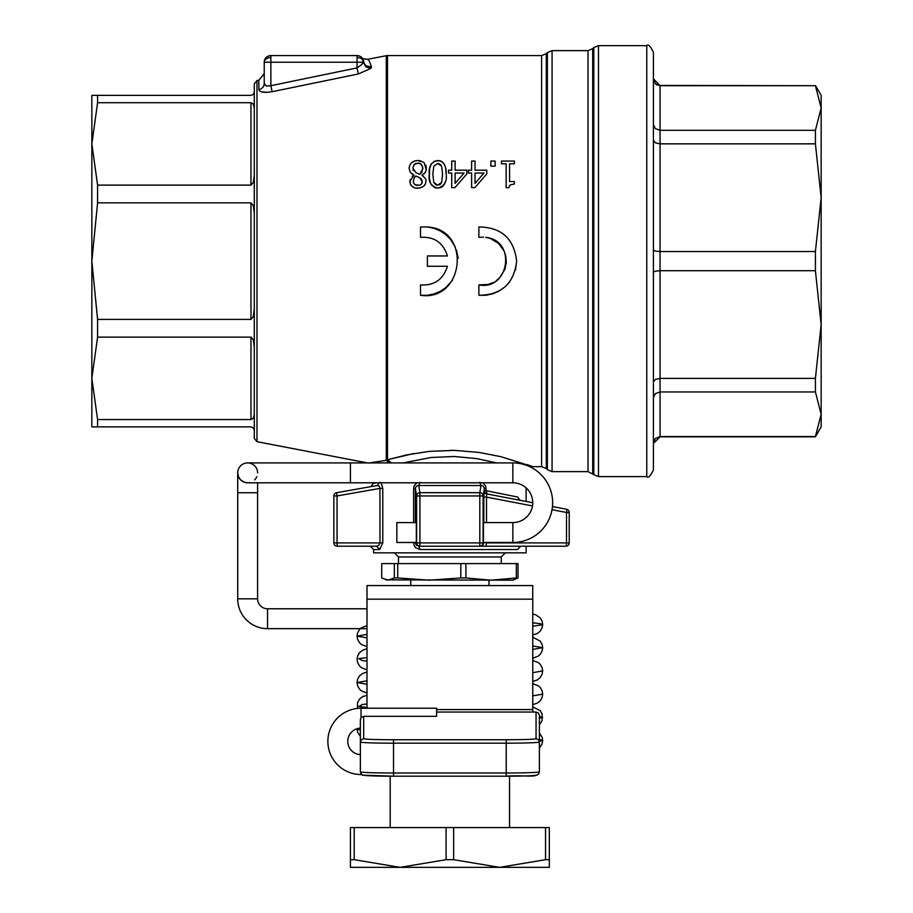 <?xml version="1.0" encoding="UTF-8"?>
<svg xmlns="http://www.w3.org/2000/svg" width="913" height="913" viewBox="0 0 913 913"><rect width="100%" height="100%" fill="white"/><g stroke="black" fill="none" stroke-linecap="round" stroke-linejoin="round"><path stroke-width="1.37" d="M527.463 464.706L532.736 466.657L541.603 466.657L546.294 468.597L546.294 53.65L541.603 55.59L387.511 55.59A6.631 6.631 0 0 0 386.267 55.716L386.267 460.357L368.247 463.074L256.975 441.687L256.975 80.561L258.847 80.207L258.847 89.622C259.532 92.224 263.948 92.921 272.108 91.711L266.984 92.361L261.004 91.688M387.968 459.604L413.931 453.51M450.246 450.326L456.363 450.44M546.294 53.65L547.378 52.566L547.378 469.693L546.294 468.597M592.697 473.573L592.697 48.686L588.006 50.626L552.068 50.626L552.068 471.633L588.006 471.633L593.792 474.657L593.792 47.59L598.471 45.65L646.781 45.65L646.781 476.597L598.471 476.597L598.471 45.65M592.697 48.686L593.792 47.59M646.781 476.597C648.15 478.412 650.364 476.198 653.411 469.967L653.411 52.281C650.364 46.049 648.15 43.835 646.781 45.65M653.411 381.965L655.351 379.443L660.042 378.393L815.412 378.393L821.152 324.56L815.412 270.716L660.042 270.716L660.042 251.532L815.412 251.532L821.152 197.699L815.412 143.855L660.042 143.855L660.042 130.297L815.412 130.297L821.152 107.996L815.412 85.696L660.042 85.696L653.411 78.803M653.411 272.222L655.351 271.161L660.042 270.716L660.042 391.962L655.351 393.629L653.411 397.657M653.411 250.036L655.351 251.098L660.042 251.532L660.042 143.855L655.351 142.816L653.411 140.282M660.042 130.297L655.351 128.63L653.411 124.59L655.351 128.63L660.042 130.297L660.042 85.696L655.351 83.768L657.497 85.194M653.411 79.134L655.351 83.768M653.411 443.113L655.351 438.48L660.042 436.562L815.412 436.562L821.152 414.262L815.412 391.962L660.042 391.962L660.042 436.825L653.411 443.456M815.412 85.696L660.042 85.434M815.412 143.855L815.412 130.297M815.412 85.434L821.152 95.374L821.152 414.262L815.412 436.825L821.152 426.873L821.152 414.262M815.412 270.716L815.412 251.532M815.412 391.962L815.412 378.393M821.152 116.921L821.152 405.326L821.152 116.921M362.541 58.512L361.742 57.542L363.306 62.221L365.885 66.786L370.826 68.418L358.295 73.976L370.826 68.418L371.477 66.98C369.742 61.719 368.464 59.151 367.631 59.299L386.267 55.716M272.108 91.711L358.295 73.976L357.051 67.882L270.864 85.696L272.108 91.711M256.975 80.561L254.282 83.825L254.282 438.434L256.975 441.687L367.437 462.914M254.282 213.311L253.323 205.687L250.972 202.857L97.588 202.857L97.588 185.122L250.972 185.122L253.312 182.429L254.282 175.387M254.282 346.872L253.312 339.819L250.972 337.125L97.588 337.125L97.588 319.402L250.972 319.402L253.312 316.56L254.282 308.936M254.282 107.768L253.312 104.036L250.972 102.713L97.588 102.713L97.588 95.374L250.972 95.374L253.312 94.404L254.282 92.065M254.282 430.194L253.312 427.855L250.972 426.873L97.588 426.873L97.588 419.535L250.972 419.535L253.312 418.211L254.282 414.479M270.864 57.542L270.864 62.221L357.051 62.221L357.051 55.59L270.864 55.59L270.864 57.542A6.631 4.691 180 0 0 264.234 62.221L264.234 83.448L264.234 62.221L270.864 62.221L270.864 85.696L266.174 86.073L264.234 83.448A6.631 6.288 0 0 1 258.847 89.622M264.234 83.448L264.234 73.691L264.234 83.448M363.306 62.221L361.742 64.549L357.051 67.882L357.051 62.221L363.306 62.221M361.742 57.542A6.631 6.631 0 0 0 357.051 55.59A6.631 6.631 0 0 1 361.742 57.542L361.742 57.542A6.631 6.631 0 0 1 363.636 61.479C364.572 65.508 367.186 67.334 371.477 66.98L366.284 65.896M363.636 61.479L362.609 58.615M264.234 62.221A6.631 6.631 0 0 1 270.864 55.59L357.051 55.59M270.864 55.59A6.631 6.631 0 0 0 266.174 57.542M373.622 482.806L370.883 486.64M526.116 552.844L526.116 546.214L526.116 552.844L373.622 552.844L373.622 549.535L379.682 549.535L382.787 542.904L382.787 488.387L381.075 482.806M526.116 501.465L526.116 487.873L526.116 501.465M394.37 552.844L398.49 556.964L501.248 556.964L505.368 552.844M394.336 563.595L381.714 563.595L381.714 577.952L388.025 580.177L394.336 577.952L394.336 563.595L397.748 563.595L397.748 577.952L394.336 577.952M460.791 563.595L465.904 563.595L465.904 577.952L460.791 577.952L460.791 563.595L397.748 563.595M516.324 563.595L518.025 563.595L518.025 577.952L516.324 577.952L516.324 563.595L465.904 563.595M397.748 577.952L429.27 580.177L460.791 577.952M465.904 577.952L491.114 580.177L516.324 577.952M518.025 577.952L512.855 580.177L385.731 579.858M410.747 580.177L410.747 585.575M488.991 585.575L488.991 580.177M389.109 462.914L386.267 460.357L387.511 459.741L387.511 55.59M391.426 462.914L387.511 459.741L406.445 454.948L429.464 451.353L454.571 450.383L479.177 452.449L500.872 456.671L532.736 466.657L541.603 466.657L541.603 55.59M403.169 462.914L431.096 457.493L454.195 456.489L476.837 458.623L496.569 462.914M425.264 183.89L424.762 184.803M423.176 186.503L422.445 187.005M420.003 187.964L415.963 188.055M414.194 187.599L411.74 186.058M411.112 185.362L410.622 184.62M410.394 184.186L410.097 179.656M412.197 176.323L413.874 175.193L409.834 181.447C410.599 186.069 413.258 188.318 417.8 188.192C423.267 187.439 425.937 185.111 425.8 181.208C426.691 180.101 425.412 178.149 421.954 175.342L423.415 176.346M414.399 161.053L417.8 160.471C412.185 161.133 409.309 163.804 409.161 168.471L410.177 172.215L413.874 175.091L411.877 173.927M409.161 168.471L409.663 165.641M413.007 161.738L413.84 161.281M423.381 162.103L417.8 160.471L420.87 160.893M425.8 165.127L426.109 165.995M426.382 167.307L426.029 170.857M425.629 171.792L424.944 172.865M424.568 173.31L421.954 175.239L424.865 172.956L426.325 169.761L424.168 162.754M499.696 277.723L504.957 269.175L506.327 262.236L505.631 255.309L504.022 250.801L498.464 243.326L490.372 238.487L485.75 237.346C516.849 240.416 509.123 290.859 478.88 284.913L488.135 284.445L493.499 282.402M496.124 280.793L499.548 277.872M509.625 281.934L505.357 286.579L499.594 290.791L492.94 293.769L485.887 295.276L478.88 295.287C501.431 295.013 514.019 283.623 516.644 261.129C514.019 238.624 501.431 227.234 478.88 226.972L478.88 237.346L483.559 237.129M516.644 261.129L515.468 270.054M420.516 284.913C434.246 285.769 443.216 279.549 447.427 266.276C443.216 279.561 434.246 285.769 420.516 284.913L420.516 295.287C464.101 301.918 471.93 229.414 427.387 226.96L434.017 228.296L440.34 230.955L445.921 234.732L450.531 239.389L455.359 247.24M447.427 255.971C443.216 242.698 434.246 236.49 420.516 237.334C434.246 236.478 443.216 242.698 447.427 255.971L427.387 255.971L427.387 266.276L447.427 266.276M456.466 250.082L458.178 258.333M452.494 280.2L445.692 287.709L440.066 291.452L433.721 294.043L427.09 295.321L420.516 295.287M445.521 181.162L444.083 184.837M443.193 185.99L442.28 186.788M441.367 187.348L437.681 188.135L434.885 187.701L431.29 184.734M430.559 183.262L429.43 178.423L429.578 169.042M429.783 167.889L431.438 163.621M433.972 161.327L439.415 160.665M440.009 160.791L441.55 161.396M442.873 162.354L444.802 165.287M445.259 166.565L445.67 168.254M445.704 168.437L446.172 174.315C446.446 165.664 443.615 161.065 437.681 160.517C431.37 161.784 428.539 166.383 429.213 174.337C428.231 181.664 431.062 186.263 437.681 188.135C444.369 186.275 447.199 181.664 446.172 174.315M376.704 482.806L373.622 483.376M413.623 542.482L414.171 545.563L415.632 547.709L420.071 549.535L517.637 549.535L520.182 546.271M417.001 482.806L414.148 485.784L413.623 488.387L413.623 522.59M471.325 482.806L428.414 482.806M520.045 500.301L517.637 497.026L486.115 490.703L485.59 485.773L482.749 482.806M382.787 488.387L379.968 488.387L379.329 486.127L377.229 485.522L379.705 482.258M486.115 488.387L484.381 488.387L483.388 486.127L480.991 485.522L479.702 482.258M420.037 482.258L418.747 485.522L416.351 486.127L415.358 488.387L416.625 495.953A3.31 3.264 -9.5 0 1 419.934 492.689L419.934 495.953L416.625 495.953L416.625 542.904L415.358 542.904L416.362 545.244L419.934 546.214A3.31 3.31 -90 0 1 416.625 542.904L419.934 542.904L419.934 546.214L418.782 546.214L420.071 549.535M415.358 522.59L415.358 488.387L413.623 488.387M97.588 102.713L91.848 143.923L91.848 95.374L97.588 95.374M422.068 182.851L422.228 181.619L421.452 184.049L420.197 185.042L416.442 185.419L414.046 183.844L413.315 181.402C414.148 177.567 415.027 175.798 415.951 176.095L419.695 177.75L422.228 181.619L422.023 180.26M419.82 174.337L415.94 172.683L412.824 168.118L413.909 164.751L417.766 163.119C420.311 162.708 422.011 164.557 422.856 168.665L419.82 174.337L421.509 172.785M415.05 176.882L414.068 178.126M418.051 176.939L416.374 176.243M413.315 181.402L413.441 182.509M415.21 184.928L420.048 185.122M421.464 179.222L420.596 178.355M421.064 184.449L421.909 183.296M416.145 163.324L414.901 163.872M414.582 164.1L412.824 168.118M421.829 172.329L422.776 167.581M422.16 165.732L420.026 163.621M419.512 163.404L417.766 163.119M413.041 169.818L413.395 170.605M478.88 284.913L478.88 295.287M501.454 161.076L501.454 163.781L506.156 163.781L506.156 187.679L508.906 187.679L510.036 184.985L514.384 183.981L514.384 181.55L509.568 181.55L509.568 163.781L514.384 163.781L514.384 161.076L501.454 161.076M427.387 226.96L420.516 226.96L420.516 237.334M468.46 173.048L471.622 173.048L471.622 187.599L474.886 187.599L486.755 173.927L486.755 170.183L475.034 170.183L475.034 161.076L471.622 161.076L471.622 170.183L468.46 170.183L468.46 173.048M483.958 173.048L475.034 183.399L475.034 173.048L483.958 173.048M451.718 187.599L454.982 187.599L466.851 173.927L466.851 170.183L455.131 170.183L455.131 161.076L451.718 161.076L451.718 170.183L448.557 170.183L448.557 173.048L451.718 173.048L451.718 187.599M464.055 173.048L455.131 183.399L455.131 173.048L464.055 173.048M432.83 174.337L433.789 182.44L432.83 174.337L433.778 166.257L437.681 163.461L441.664 166.314L442.565 174.315L441.641 182.395L437.681 185.191L433.789 182.44L435.912 184.86M442.565 174.315L441.664 166.314L440.374 164.351M438.982 163.61L437.681 163.461M436.391 185.031L439.895 184.643M440.306 184.346L441.641 182.395M495.131 161.076L490.874 161.076L490.874 166.143L495.131 166.143L495.131 161.076M97.588 202.857L91.848 261.129L91.848 143.923L97.588 185.122M97.588 337.125L91.848 378.324L91.848 261.129L97.588 319.402M97.588 426.873L91.848 426.873L91.848 378.324L97.588 419.535M482.144 493.659A3.31 3.264 9.5 0 1 483.114 495.953L479.804 495.953L479.804 492.689A3.31 3.264 9.5 0 1 482.144 493.659M419.934 546.214L479.804 546.214L479.804 542.904L483.114 542.904A3.31 3.31 90 0 1 479.804 546.214L565.9 546.214A3.31 0.628 -90 0 0 566.334 545.244A3.31 0.628 -90 0 0 566.517 542.904L486.515 542.904L485.887 546.214M483.822 497.106L484.381 488.387L484.381 490.703L486.115 490.703L487.063 493.956A3.31 3.31 100.9 0 1 484.381 490.703L484.016 490.635A3.31 3.31 -79.1 0 0 486.709 493.887L486.515 497.106L483.822 497.106L483.822 522.59M483.993 490.658L483.114 495.953L483.114 542.904L486.515 542.482M552.011 509.705L566.517 512.49L566.517 542.904L569.21 542.904A3.31 3.31 0 0 1 568.24 545.244A3.31 3.31 0 0 0 569.21 542.904L569.21 512.49A3.31 3.31 0 0 0 566.517 509.237A3.31 3.31 0 0 1 569.21 512.49L566.517 512.49A3.31 0.616 -79.1 0 0 566.768 510.23A3.31 0.616 -79.1 0 0 566.517 509.237L552.445 506.532M532.747 502.743L486.709 493.887M568.24 545.244A3.31 3.31 0 0 1 565.9 546.214A3.31 3.31 0 0 0 568.24 545.244M418.747 485.522L480.991 485.522L479.804 492.689L419.934 492.689L418.747 485.522M519.474 500.141L517.637 497.026M517.637 549.535L520.581 546.214L519.725 546.362M416.328 522.59L416.328 542.482L396.835 542.482L396.835 522.59L416.328 522.59M350.421 482.806L350.421 462.914L512.855 462.914A39.784 39.784 0 0 1 552.639 502.698A39.784 39.784 0 0 1 512.855 542.482L483.411 542.482L483.411 522.59L512.855 522.59A19.892 19.892 0 0 0 532.747 502.698A19.892 19.892 0 0 0 512.855 482.806L247.651 482.806A9.94 9.94 0 0 0 249.603 482.612A9.94 9.94 0 0 1 247.651 482.806L243.851 482.053L240.621 479.896L238.464 476.666L237.711 472.866A9.94 9.94 0 0 0 247.651 482.806A9.94 9.94 0 0 1 237.711 472.866A9.94 9.94 0 0 1 247.651 462.914A9.94 9.94 0 0 0 237.711 472.866A9.94 9.94 0 0 1 247.651 462.914A9.94 9.94 0 0 1 257.603 472.866M366.992 628.669L267.543 628.669A29.832 29.832 0 0 1 237.711 598.837L237.711 492.758L257.603 492.758L257.603 598.837A9.94 9.94 0 0 0 267.543 608.777L366.992 608.777M532.747 622.803L540.439 623.705L542.573 624.709L532.747 626.25M366.992 634.398L357.051 636.133L366.992 637.856M532.747 646.005L542.664 647.637L532.747 649.451M366.992 657.611L358.832 658.604L362.472 660.601L366.992 661.058M532.747 681.475L537.255 679.945L540.119 677.663L542.117 674.216L542.687 670.941L532.747 672.664M366.992 680.813L357.04 682.536L366.992 684.259M532.747 704.688L537.46 703.033L540.154 700.83L542.082 697.521L542.687 694.142L532.747 695.866M366.992 704.014L362.472 704.471L358.832 706.468L366.992 707.472M539.378 716.351L542.664 717.435L539.378 718.337M357.428 728.62L357.748 729.396L360.361 729.944M539.378 739.564L542.573 740.375L539.378 741.539M373.622 549.535L370.313 546.214L376.635 546.214L367.608 546.214M334.82 545.244A3.31 3.31 0 0 0 337.159 546.214A3.31 3.31 0 0 1 333.85 542.904L337.057 542.904L337.159 546.214L376.635 546.214L378.906 545.244L379.968 542.904L382.787 542.904M336.589 492.689A3.31 3.31 0 0 0 334.615 493.83A3.31 3.31 0 0 1 336.589 492.689L377.229 485.522C368.818 487.006 368.818 487.006 377.229 485.522L336.589 492.689L337.057 495.953L333.85 495.953A3.31 3.31 0 0 1 336.589 492.689M379.682 549.535L376.635 546.214M333.85 495.953L333.85 542.904M91.848 116.921L91.848 143.923L91.848 116.921M91.848 378.324L91.848 405.326L91.848 378.324M366.992 708.226L366.992 585.575L532.747 585.575L532.747 712.049M538.408 774.178L539.378 771.839L539.378 715.37L538.408 713.019L536.057 712.049L436.608 712.049M436.608 708.271L436.608 716.328L363.682 716.328L361.331 717.298L360.361 719.649L360.361 771.839A33.153 1.153 180 0 0 370.073 772.66A33.153 1.153 180 0 0 393.514 772.991L393.514 743.182L506.224 743.182A33.153 1.153 0 0 0 529.666 742.84A33.153 1.153 0 0 0 539.378 742.018L538.408 739.678L536.057 738.708C534.288 739.347 524.347 739.69 506.224 739.747L506.224 772.991L393.514 772.991L393.514 776.198L506.224 776.198C524.347 776.13 534.288 775.788 536.057 775.148M360.361 745.339L360.361 728.14A13.261 13.261 0 0 0 347.762 741.379A13.261 13.261 0 0 0 360.361 754.629M361.023 773.836L361.023 774.532A33.153 33.153 0 0 1 327.87 741.379A33.153 33.153 0 0 1 361.023 708.226L361.023 717.664M350.421 859.692L350.421 827.566L549.318 827.566L549.318 867.35L350.421 867.35L350.421 859.692L354.21 859.692L354.21 827.566M354.21 859.692L400.145 867.35L446.08 859.692L453.658 859.692L453.658 827.566M545.529 827.566L545.529 859.692L549.318 859.692M446.08 827.566L446.08 859.692M453.658 859.692L499.594 867.35L545.529 859.692M254.681 479.896A9.94 9.94 0 0 0 256.838 476.666A9.94 9.94 0 0 1 254.681 479.896M588.006 50.626L588.006 471.633M250.972 202.857L250.972 319.402M250.972 102.713L250.972 185.122M250.972 337.125L250.972 419.535M363.625 61.65A6.631 4.691 180 0 0 357.051 57.542M413.623 542.904L415.358 542.482M480.512 546.214L482.851 545.244L483.822 542.482M479.804 542.904L419.934 542.904L419.934 495.953L479.804 495.953L479.804 542.904M486.515 522.59L486.515 497.106L532.484 505.939M512.855 542.482L512.855 522.59M512.855 462.914L512.855 482.806M237.711 598.837L257.603 598.837M267.543 628.669L267.543 608.777M337.057 495.953L379.968 488.387L379.968 542.904L337.057 542.904L337.057 495.953M532.747 599.168L366.992 599.168M532.747 709.572L436.608 709.572M363.682 775.148C365.451 775.788 375.391 776.13 393.514 776.198L393.514 775.308M536.057 712.049L536.057 738.708M361.331 774.178L360.361 771.839C361.822 774.806 362.723 775.913 363.054 775.171L393.514 776.198L506.224 776.198C527.098 774.601 537.837 778.926 539.378 771.839A33.153 1.153 180 0 1 529.666 772.66A33.153 1.153 180 0 1 506.224 772.991L506.224 775.308M370.073 742.84A33.153 1.153 0 0 0 393.514 743.182L393.514 739.747C375.391 739.69 365.451 739.347 363.682 738.708L361.331 739.678L360.361 742.018A33.153 1.153 0 0 0 370.073 742.84M363.682 738.708L363.682 716.328M506.224 739.747L393.514 739.747M552.068 471.633L547.378 469.693M598.471 476.597L593.792 474.657M660.042 436.825L815.412 436.825M258.847 80.207L264.234 73.691M367.631 59.299C364.31 59.14 362.358 58.558 361.776 57.565M363.066 59.436L363.34 60.132M501.248 556.964L501.248 563.595M398.49 556.964L398.49 563.595M532.724 466.646L530.51 467.045M547.378 52.566L552.068 50.626M237.711 492.758L237.711 472.866M532.747 658.273L538.305 656.093L540.142 654.45L542.082 651.163L542.699 647.728L542.174 644.567L540.222 641.097L532.747 637.194M366.992 625.588L361.263 627.882L359.471 629.559L357.599 632.892L357.051 636.133L357.622 639.408L359.517 642.729L361.445 644.498L366.992 646.666M366.992 648.801L362.918 650.09L359.471 652.761L357.599 656.093L357.051 659.334L357.645 662.701L359.574 666.011L361.4 667.665L366.992 669.88M542.687 670.941L542.139 667.7L540.268 664.367L538.476 662.69L532.747 660.396M366.992 672.002L362.427 673.554L359.46 675.974L357.588 679.295L357.04 682.536L357.611 685.811L359.596 689.258L361.434 690.901L366.992 693.081M542.687 694.142L542.139 690.901L540.268 687.569L538.476 685.891L532.747 683.609M366.992 695.215L362.438 696.756L359.471 699.175L357.599 702.508L357.428 708.42M539.378 724.854L542.128 720.619L542.151 714.103L540.176 710.656L532.747 706.81M357.063 728.722L357.634 732.249L360.361 736.437M539.378 748.055L542.128 743.833L542.687 740.557L542.174 737.407L539.378 733.036M532.747 635.071L537.301 633.508L540.154 631.214L542.082 627.916L542.687 624.526L542.162 621.319L540.188 617.861L535.6 614.769L532.747 613.993M436.608 708.226L361.023 708.226M361.023 774.532L361.708 774.532M509.545 776.187L509.545 827.566M390.205 776.187L390.205 827.566M257.603 492.758L257.603 482.806M350.421 462.914L247.651 462.914"/></g></svg>
